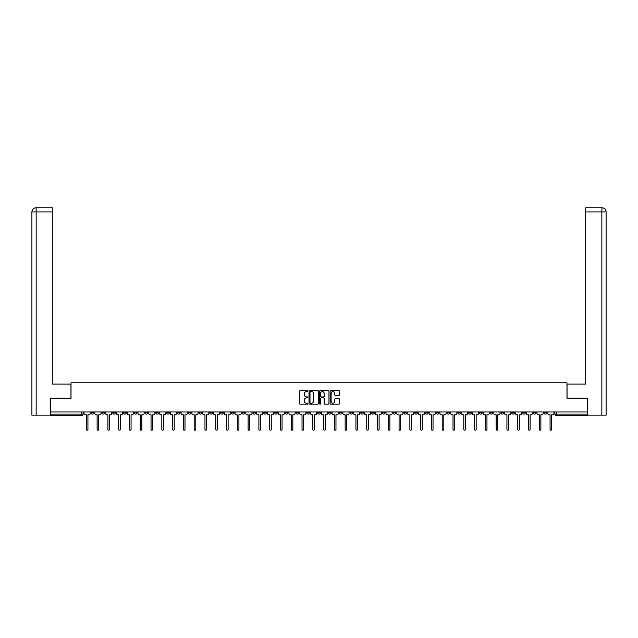 <?xml version="1.0" encoding="UTF-8"?>
<svg xmlns="http://www.w3.org/2000/svg" width="638" height="638" viewBox="0 0 638 638"><rect width="100%" height="100%" fill="white"/><g stroke="black" fill="none" stroke-linecap="round" stroke-linejoin="round"><path stroke-width="0.96" d="M307.939 391.086A0.478 0.478 0 0 0 307.468 390.608L300.251 390.608A0.678 0.678 0 0 0 299.573 391.285L299.573 403.503A0.678 0.678 0 0 0 300.251 404.181L307.468 404.181A0.478 0.478 0 0 0 307.939 403.702A0.478 0.478 0 0 0 307.468 403.232L306.535 403.232A2.169 2.169 0 0 1 304.358 401.055L304.358 400.042A2.169 2.169 0 0 1 306.535 397.873L307.468 397.873A0.478 0.478 0 0 0 307.939 397.394A0.478 0.478 0 0 0 307.468 396.916L306.535 396.916A2.169 2.169 0 0 1 304.358 394.747L304.358 393.734A2.169 2.169 0 0 1 306.535 391.557L307.468 391.557A0.478 0.478 0 0 0 307.939 391.086M447.031 411.981L447.031 412.738L449.798 412.738A1.38 1.38 0 0 1 448.41 414.126A1.38 1.38 0 0 1 447.031 412.738L447.031 411.981M382.321 411.981L382.321 412.738L385.089 412.738A1.38 1.38 0 0 1 383.709 414.126A1.38 1.38 0 0 1 382.321 412.738L382.321 411.981M371.539 411.981L371.539 412.738L374.307 412.738A1.38 1.38 0 0 1 372.919 414.126A1.38 1.38 0 0 1 371.539 412.738L371.539 411.981M306.83 411.981L306.83 412.738L309.597 412.738A1.38 1.38 0 0 1 308.218 414.126A1.38 1.38 0 0 1 306.83 412.738L306.83 411.981M296.048 411.981L296.048 412.738L298.815 412.738A1.38 1.38 0 0 1 297.428 414.126A1.38 1.38 0 0 1 296.048 412.738L296.048 411.981M285.266 411.981L285.266 412.738L288.033 412.738A1.38 1.38 0 0 1 286.645 414.126A1.38 1.38 0 0 1 285.266 412.738L285.266 411.981M263.693 411.981L263.693 412.738L266.461 412.738A1.38 1.38 0 0 1 265.081 414.126A1.38 1.38 0 0 1 263.693 412.738L263.693 411.981M242.129 412.738L242.129 411.981L242.129 412.738A1.38 1.38 0 0 0 243.509 414.126A1.38 1.38 0 0 1 242.129 412.738L244.888 412.738A1.38 1.38 0 0 1 243.509 414.126A1.38 1.38 0 0 0 244.888 412.738L244.888 411.981L244.888 412.738M231.339 412.738L231.339 411.981L231.339 412.738A1.38 1.38 0 0 0 232.726 414.126A1.38 1.38 0 0 1 231.339 412.738L234.106 412.738A1.38 1.38 0 0 1 232.726 414.126M220.557 412.738L220.557 411.981L220.557 412.738A1.38 1.38 0 0 0 221.944 414.126A1.38 1.38 0 0 1 220.557 412.738L223.324 412.738A1.38 1.38 0 0 1 221.944 414.126A1.38 1.38 0 0 0 223.324 412.738L223.324 411.981L223.324 412.738M209.774 411.981L209.774 412.738L212.542 412.738A1.38 1.38 0 0 1 211.154 414.126A1.38 1.38 0 0 1 209.774 412.738L209.774 411.981M198.992 411.981L198.992 412.738L201.752 412.738A1.38 1.38 0 0 1 200.372 414.126A1.38 1.38 0 0 1 198.992 412.738L198.992 411.981M188.202 411.981L188.202 412.738L190.969 412.738A1.38 1.38 0 0 1 189.59 414.126A1.38 1.38 0 0 1 188.202 412.738L188.202 411.981M177.42 412.738L177.42 411.981L177.42 412.738A1.38 1.38 0 0 0 178.799 414.126A1.38 1.38 0 0 1 177.42 412.738L180.187 412.738A1.38 1.38 0 0 1 178.799 414.126M155.847 412.738L155.847 411.981L155.847 412.738A1.38 1.38 0 0 0 157.235 414.126A1.38 1.38 0 0 1 155.847 412.738L158.615 412.738A1.38 1.38 0 0 1 157.235 414.126A1.38 1.38 0 0 0 158.615 412.738L158.615 411.981L158.615 412.738M145.065 412.738L145.065 411.981L145.065 412.738A1.38 1.38 0 0 0 146.453 414.126A1.38 1.38 0 0 1 145.065 412.738L147.833 412.738A1.38 1.38 0 0 1 146.453 414.126A1.38 1.38 0 0 0 147.833 412.738L147.833 411.981L147.833 412.738M134.283 412.738L134.283 411.981L134.283 412.738A1.38 1.38 0 0 0 135.663 414.126A1.38 1.38 0 0 1 134.283 412.738L137.05 412.738A1.38 1.38 0 0 1 135.663 414.126A1.38 1.38 0 0 0 137.05 412.738L137.05 411.981L137.05 412.738M123.501 412.738L123.501 411.981L123.501 412.738A1.38 1.38 0 0 0 124.881 414.126A1.38 1.38 0 0 1 123.501 412.738L126.26 412.738A1.38 1.38 0 0 1 124.881 414.126M112.711 412.738L112.711 411.981L112.711 412.738A1.38 1.38 0 0 0 114.098 414.126A1.38 1.38 0 0 1 112.711 412.738L115.478 412.738A1.38 1.38 0 0 1 114.098 414.126A1.38 1.38 0 0 0 115.478 412.738L115.478 411.981L115.478 412.738M101.928 412.738L101.928 411.981L101.928 412.738A1.38 1.38 0 0 0 103.308 414.126A1.38 1.38 0 0 1 101.928 412.738L104.696 412.738A1.38 1.38 0 0 1 103.308 414.126A1.38 1.38 0 0 0 104.696 412.738L104.696 411.981L104.696 412.738M338.834 395.393A0.678 0.678 0 0 0 339.512 394.715L339.512 391.285A0.678 0.678 0 0 0 338.834 390.608L330.827 390.608A0.678 0.678 0 0 0 330.149 391.285L330.149 403.503A0.678 0.678 0 0 0 330.827 404.181L338.834 404.181A0.678 0.678 0 0 0 339.512 403.503L339.512 399.364A0.678 0.678 0 0 0 338.834 398.686L335.405 398.686A0.678 0.678 0 0 0 334.727 399.364L334.727 401.414A1.818 1.818 0 0 1 332.908 403.232A1.818 1.818 0 0 1 331.098 401.414L331.098 393.375A1.818 1.818 0 0 1 332.908 391.557A1.818 1.818 0 0 1 334.727 393.375L334.727 394.715A0.678 0.678 0 0 0 335.405 395.393L338.834 395.393M36.151 415.163L31.9 415.163L31.9 211.92C32.147 209.4 33.527 208.012 36.039 207.765L52.292 207.765L52.292 211.92L36.151 211.92L36.151 415.163L50.219 415.163L50.219 398.224L71.025 398.224L71.025 382.808L566.975 382.808L566.975 398.224L587.574 398.224L587.574 411.981L50.426 411.981L50.426 414.126L83.123 414.126L83.123 411.981L83.123 414.126A1.38 1.38 0 0 1 81.744 415.505L50.426 415.505L50.426 414.126M50.426 398.224L50.426 411.981M318.41 391.285A0.678 0.678 0 0 0 317.724 390.608L309.717 390.608A0.678 0.678 0 0 0 309.039 391.285L309.039 403.503A0.678 0.678 0 0 0 309.717 404.181L317.724 404.181A0.678 0.678 0 0 0 318.41 403.503L318.41 391.285M320.276 390.608L328.283 390.608A0.678 0.678 0 0 1 328.961 391.285L328.961 403.503A0.678 0.678 0 0 1 328.283 404.181L324.854 404.181A0.678 0.678 0 0 1 324.176 403.503L324.176 398.551A0.678 0.678 0 0 0 323.498 397.873L321.225 397.873A0.678 0.678 0 0 0 320.547 398.551L320.547 403.702A0.478 0.478 0 0 1 320.069 404.181A0.478 0.478 0 0 1 319.59 403.702L319.59 391.285A0.678 0.678 0 0 1 320.276 390.608M554.877 411.981L554.877 414.126L587.574 414.126L587.574 415.505L556.256 415.505A1.38 1.38 0 0 1 554.877 414.126M587.574 411.981L587.574 414.126M546.854 411.981L546.854 412.738A1.38 1.38 0 0 1 545.474 414.126A1.38 1.38 0 0 1 544.086 412.738L546.854 412.738M544.086 411.981L544.086 412.738M536.072 411.981L536.072 412.738A1.38 1.38 0 0 1 534.692 414.126A1.38 1.38 0 0 1 533.304 412.738A1.38 1.38 0 0 0 534.692 414.126A1.38 1.38 0 0 0 536.072 412.738L533.304 412.738L533.304 411.981M525.289 411.981L525.289 412.738A1.38 1.38 0 0 1 523.902 414.126A1.38 1.38 0 0 1 522.522 412.738L525.289 412.738M522.522 411.981L522.522 412.738M514.499 411.981L514.499 412.738A1.38 1.38 0 0 1 513.119 414.126A1.38 1.38 0 0 1 511.74 412.738L514.499 412.738M511.74 411.981L511.74 412.738M503.717 412.738L503.717 411.981L503.717 412.738A1.38 1.38 0 0 1 502.337 414.126A1.38 1.38 0 0 1 500.95 412.738L503.717 412.738A1.38 1.38 0 0 1 502.337 414.126M500.95 411.981L500.95 412.738M492.935 411.981L492.935 412.738A1.38 1.38 0 0 1 491.547 414.126A1.38 1.38 0 0 1 490.167 412.738A1.38 1.38 0 0 0 491.547 414.126M490.167 411.981L490.167 412.738L492.935 412.738M482.153 411.981L482.153 412.738A1.38 1.38 0 0 1 480.765 414.126A1.38 1.38 0 0 1 479.385 412.738L482.153 412.738A1.38 1.38 0 0 1 480.765 414.126M479.385 411.981L479.385 412.738M471.362 411.981L471.362 412.738A1.38 1.38 0 0 1 469.983 414.126A1.38 1.38 0 0 1 468.595 412.738A1.38 1.38 0 0 0 469.983 414.126M468.595 411.981L468.595 412.738L471.362 412.738M460.58 411.981L460.58 412.738A1.38 1.38 0 0 1 459.2 414.126A1.38 1.38 0 0 1 457.813 412.738L460.58 412.738M457.813 411.981L457.813 412.738M449.798 411.981L449.798 412.738A1.38 1.38 0 0 1 448.41 414.126M439.008 411.981L439.008 412.738A1.38 1.38 0 0 1 437.628 414.126A1.38 1.38 0 0 1 436.248 412.738L439.008 412.738M436.248 411.981L436.248 412.738M428.226 411.981L428.226 412.738A1.38 1.38 0 0 1 426.846 414.126A1.38 1.38 0 0 1 425.458 412.738L428.226 412.738M425.458 411.981L425.458 412.738M417.443 411.981L417.443 412.738A1.38 1.38 0 0 1 416.056 414.126A1.38 1.38 0 0 1 414.676 412.738A1.38 1.38 0 0 0 416.056 414.126M414.676 411.981L414.676 412.738L417.443 412.738M406.661 411.981L406.661 412.738A1.38 1.38 0 0 1 405.274 414.126A1.38 1.38 0 0 1 403.894 412.738L406.661 412.738M403.894 411.981L403.894 412.738M395.871 411.981L395.871 412.738A1.38 1.38 0 0 1 394.491 414.126A1.38 1.38 0 0 1 393.112 412.738L395.871 412.738M393.112 411.981L393.112 412.738M385.089 411.981L385.089 412.738M374.307 411.981L374.307 412.738L374.307 411.981M363.516 411.981L363.516 412.738A1.38 1.38 0 0 1 362.137 414.126A1.38 1.38 0 0 1 360.757 412.738L363.516 412.738M360.757 411.981L360.757 412.738M352.734 411.981L352.734 412.738A1.38 1.38 0 0 1 351.355 414.126A1.38 1.38 0 0 1 349.967 412.738L352.734 412.738M349.967 411.981L349.967 412.738M341.952 411.981L341.952 412.738A1.38 1.38 0 0 1 340.572 414.126A1.38 1.38 0 0 1 339.185 412.738L341.952 412.738M339.185 411.981L339.185 412.738M331.17 411.981L331.17 412.738A1.38 1.38 0 0 1 329.782 414.126A1.38 1.38 0 0 1 328.403 412.738L331.17 412.738M328.403 411.981L328.403 412.738M320.38 411.981L320.38 412.738A1.38 1.38 0 0 1 319 414.126A1.38 1.38 0 0 1 317.62 412.738L320.38 412.738M317.62 411.981L317.62 412.738M309.597 411.981L309.597 412.738A1.38 1.38 0 0 1 308.218 414.126M298.815 411.981L298.815 412.738M288.033 412.738L288.033 411.981L288.033 412.738A1.38 1.38 0 0 1 286.645 414.126M277.243 411.981L277.243 412.738A1.38 1.38 0 0 1 275.863 414.126A1.38 1.38 0 0 1 274.484 412.738A1.38 1.38 0 0 0 275.863 414.126A1.38 1.38 0 0 0 277.243 412.738L274.484 412.738L274.484 411.981M266.461 412.738L266.461 411.981L266.461 412.738A1.38 1.38 0 0 1 265.081 414.126M255.679 411.981L255.679 412.738A1.38 1.38 0 0 1 254.291 414.126A1.38 1.38 0 0 1 252.911 412.738A1.38 1.38 0 0 0 254.291 414.126M252.911 411.981L252.911 412.738L255.679 412.738M234.106 411.981L234.106 412.738L234.106 411.981M212.542 412.738L212.542 411.981L212.542 412.738A1.38 1.38 0 0 1 211.154 414.126M201.752 412.738L201.752 411.981L201.752 412.738A1.38 1.38 0 0 1 200.372 414.126M190.969 412.738L190.969 411.981L190.969 412.738A1.38 1.38 0 0 1 189.59 414.126M180.187 411.981L180.187 412.738L180.187 411.981M169.405 412.738L169.405 411.981L169.405 412.738A1.38 1.38 0 0 1 168.017 414.126A1.38 1.38 0 0 1 166.638 412.738L169.405 412.738A1.38 1.38 0 0 1 168.017 414.126M166.638 411.981L166.638 412.738M126.26 411.981L126.26 412.738L126.26 411.981M93.914 411.981L93.914 412.738A1.38 1.38 0 0 1 92.526 414.126A1.38 1.38 0 0 1 91.146 412.738A1.38 1.38 0 0 0 92.526 414.126A1.38 1.38 0 0 0 93.914 412.738L93.914 411.981M91.146 411.981L91.146 412.738L93.914 412.738M81.744 411.981L81.744 415.505A1.38 1.38 0 0 0 83.123 414.126M310.467 391.557A0.478 0.478 0 0 0 309.988 392.035L309.988 402.753A0.478 0.478 0 0 0 310.467 403.232L311.448 403.232A2.169 2.169 0 0 0 313.625 401.055L313.625 393.734A2.169 2.169 0 0 0 311.448 391.557L310.467 391.557M324.176 393.407A1.818 1.818 0 0 0 322.357 391.596A1.818 1.818 0 0 0 320.547 393.407L320.547 396.238A0.678 0.678 0 0 0 321.225 396.916L323.498 396.916A0.678 0.678 0 0 0 324.176 396.238L324.176 393.407M84.056 413.432L84.056 411.981L84.056 413.432A1.38 1.38 0 0 0 85.444 414.812L86.337 414.812L86.337 429.438A0.797 0.797 0 0 0 87.135 430.235A0.797 0.797 0 0 0 87.932 429.438L87.932 414.812L88.826 414.812A1.38 1.38 0 0 0 90.213 413.432L90.213 411.981L90.213 413.432M85.444 414.812L86.337 414.812L86.337 429.438M87.932 429.438L87.932 414.812L88.826 414.812M94.847 413.432L94.847 411.981L94.847 413.432A1.38 1.38 0 0 0 96.226 414.812L97.128 414.812L97.128 429.438A0.797 0.797 0 0 0 97.917 430.235A0.797 0.797 0 0 0 98.715 429.438L98.715 414.812L99.616 414.812A1.38 1.38 0 0 0 100.995 413.432L100.995 411.981L100.995 413.432M105.629 413.432L105.629 411.981L105.629 413.432A1.38 1.38 0 0 0 107.009 414.812L107.91 414.812L107.91 429.438A0.797 0.797 0 0 0 108.707 430.235A0.797 0.797 0 0 0 109.497 429.438L109.497 414.812L110.398 414.812A1.38 1.38 0 0 0 111.778 413.432L111.778 411.981L111.778 413.432M70.962 398.224L70.962 384.052L52.292 384.052L52.292 211.92M36.151 207.765L36.151 211.92L31.9 211.92L31.9 373.685L31.9 211.92C32.139 209.4 33.527 208.02 36.047 207.765M567.038 398.224L567.038 384.052L585.708 384.052L585.708 207.765L601.945 207.765L601.849 211.92L585.708 211.92M606.1 415.163L606.1 373.685L606.1 415.163L587.781 415.163L587.574 398.224M601.849 415.163L601.849 211.92L606.1 211.92L606.1 373.685L606.1 211.92C605.853 209.4 604.473 208.012 601.961 207.765M96.226 414.812L97.128 414.812L97.128 429.438M98.715 429.438L98.715 414.812L99.616 414.812M107.009 414.812L107.91 414.812L107.91 429.438M109.497 429.438L109.497 414.812L110.398 414.812M116.411 413.432L116.411 411.981L116.411 413.432A1.38 1.38 0 0 0 117.799 414.812L118.692 414.812L118.692 429.438A0.797 0.797 0 0 0 119.489 430.235A0.797 0.797 0 0 0 120.287 429.438L120.287 414.812L121.18 414.812A1.38 1.38 0 0 0 122.568 413.432L122.568 411.981L122.568 413.432M127.193 413.432L127.193 411.981L127.193 413.432A1.38 1.38 0 0 0 128.581 414.812L129.474 414.812L129.474 429.438A0.797 0.797 0 0 0 130.272 430.235A0.797 0.797 0 0 0 131.069 429.438L131.069 414.812L131.97 414.812A1.38 1.38 0 0 0 133.35 413.432L133.35 411.981L133.35 413.432M137.983 413.432L137.983 411.981L137.983 413.432A1.38 1.38 0 0 0 139.363 414.812L140.264 414.812L140.264 429.438A0.797 0.797 0 0 0 141.054 430.235A0.797 0.797 0 0 0 141.851 429.438L141.851 414.812L142.752 414.812A1.38 1.38 0 0 0 144.132 413.432L144.132 411.981L144.132 413.432M117.799 414.812L118.692 414.812L118.692 429.438M120.287 429.438L120.287 414.812L121.18 414.812M128.581 414.812L129.474 414.812L129.474 429.438M131.069 429.438L131.069 414.812L131.97 414.812M139.363 414.812L140.264 414.812L140.264 429.438M141.851 429.438L141.851 414.812L142.752 414.812M148.766 413.432L148.766 411.981L148.766 413.432A1.38 1.38 0 0 0 150.145 414.812L151.047 414.812L151.047 429.438A0.797 0.797 0 0 0 151.844 430.235A0.797 0.797 0 0 0 152.634 429.438L152.634 414.812L153.535 414.812A1.38 1.38 0 0 0 154.914 413.432L154.914 411.981L154.914 413.432M150.145 414.812L151.047 414.812L151.047 429.438M152.634 429.438L152.634 414.812L153.535 414.812M159.548 413.432L159.548 411.981L159.548 413.432A1.38 1.38 0 0 0 160.936 414.812L161.829 414.812L161.829 429.438A0.797 0.797 0 0 0 162.626 430.235A0.797 0.797 0 0 0 163.424 429.438L163.424 414.812L164.317 414.812A1.38 1.38 0 0 0 165.705 413.432L165.705 411.981L165.705 413.432M160.936 414.812L161.829 414.812L161.829 429.438M163.424 429.438L163.424 414.812L164.317 414.812M170.338 413.432L170.338 411.981L170.338 413.432A1.38 1.38 0 0 0 171.718 414.812L172.619 414.812L172.619 429.438A0.797 0.797 0 0 0 173.408 430.235A0.797 0.797 0 0 0 174.206 429.438L174.206 414.812L175.107 414.812A1.38 1.38 0 0 0 176.487 413.432L176.487 411.981L176.487 413.432M171.718 414.812L172.619 414.812L172.619 429.438M174.206 429.438L174.206 414.812L175.107 414.812M181.12 413.432L181.12 411.981L181.12 413.432A1.38 1.38 0 0 0 182.5 414.812L183.401 414.812L183.401 429.438A0.797 0.797 0 0 0 184.199 430.235A0.797 0.797 0 0 0 184.988 429.438L184.988 414.812L185.889 414.812A1.38 1.38 0 0 0 187.269 413.432L187.269 411.981L187.269 413.432M182.5 414.812L183.401 414.812L183.401 429.438M184.988 429.438L184.988 414.812L185.889 414.812M191.902 413.432L191.902 411.981L191.902 413.432A1.38 1.38 0 0 0 193.282 414.812L194.183 414.812L194.183 429.438A0.797 0.797 0 0 0 194.981 430.235A0.797 0.797 0 0 0 195.778 429.438L195.778 414.812L196.671 414.812A1.38 1.38 0 0 0 198.059 413.432L198.059 411.981L198.059 413.432M202.685 413.432L202.685 411.981L202.685 413.432A1.38 1.38 0 0 0 204.072 414.812L204.965 414.812L204.965 429.438A0.797 0.797 0 0 0 205.763 430.235A0.797 0.797 0 0 0 206.56 429.438L206.56 414.812L207.454 414.812A1.38 1.38 0 0 0 208.841 413.432L208.841 411.981L208.841 413.432M213.475 413.432L213.475 411.981L213.475 413.432A1.38 1.38 0 0 0 214.854 414.812L215.756 414.812L215.756 429.438A0.797 0.797 0 0 0 216.545 430.235A0.797 0.797 0 0 0 217.343 429.438L217.343 414.812L218.244 414.812A1.38 1.38 0 0 0 219.624 413.432L219.624 411.981L219.624 413.432M224.257 413.432L224.257 411.981L224.257 413.432A1.38 1.38 0 0 0 225.637 414.812L226.538 414.812L226.538 429.438A0.797 0.797 0 0 0 227.335 430.235A0.797 0.797 0 0 0 228.125 429.438L228.125 414.812L229.026 414.812A1.38 1.38 0 0 0 230.406 413.432L230.406 411.981L230.406 413.432M235.039 413.432L235.039 411.981L235.039 413.432A1.38 1.38 0 0 0 236.427 414.812L237.32 414.812L237.32 429.438A0.797 0.797 0 0 0 238.118 430.235A0.797 0.797 0 0 0 238.915 429.438L238.915 414.812L239.808 414.812A1.38 1.38 0 0 0 241.196 413.432L241.196 411.981L241.196 413.432M245.821 413.432L245.821 411.981L245.821 413.432A1.38 1.38 0 0 0 247.209 414.812L248.11 414.812L248.11 429.438A0.797 0.797 0 0 0 248.9 430.235A0.797 0.797 0 0 0 249.697 429.438L249.697 414.812L250.598 414.812A1.38 1.38 0 0 0 251.978 413.432L251.978 411.981L251.978 413.432M193.282 414.812L194.183 414.812L194.183 429.438M195.778 429.438L195.778 414.812L196.671 414.812M204.072 414.812L204.965 414.812L204.965 429.438M206.56 429.438L206.56 414.812L207.454 414.812M214.854 414.812L215.756 414.812L215.756 429.438M217.343 429.438L217.343 414.812L218.244 414.812M225.637 414.812L226.538 414.812L226.538 429.438M228.125 429.438L228.125 414.812L229.026 414.812M236.427 414.812L237.32 414.812L237.32 429.438M238.915 429.438L238.915 414.812L239.808 414.812M247.209 414.812L248.11 414.812L248.11 429.438M249.697 429.438L249.697 414.812L250.598 414.812M256.612 413.432L256.612 411.981L256.612 413.432A1.38 1.38 0 0 0 257.991 414.812L258.892 414.812L258.892 429.438A0.797 0.797 0 0 0 259.682 430.235A0.797 0.797 0 0 0 260.479 429.438L260.479 414.812L261.381 414.812A1.38 1.38 0 0 0 262.76 413.432L262.76 411.981L262.76 413.432M257.991 414.812L258.892 414.812L258.892 429.438M260.479 429.438L260.479 414.812L261.381 414.812M267.394 413.432L267.394 411.981L267.394 413.432A1.38 1.38 0 0 0 268.773 414.812L269.675 414.812L269.675 429.438A0.797 0.797 0 0 0 270.472 430.235A0.797 0.797 0 0 0 271.262 429.438L271.262 414.812L272.163 414.812A1.38 1.38 0 0 0 273.55 413.432L273.55 411.981L273.55 413.432M268.773 414.812L269.675 414.812L269.675 429.438M271.262 429.438L271.262 414.812L272.163 414.812M278.176 413.432L278.176 411.981L278.176 413.432A1.38 1.38 0 0 0 279.564 414.812L280.457 414.812L280.457 429.438A0.797 0.797 0 0 0 281.254 430.235A0.797 0.797 0 0 0 282.052 429.438L282.052 414.812L282.945 414.812A1.38 1.38 0 0 0 284.333 413.432L284.333 411.981L284.333 413.432M279.564 414.812L280.457 414.812L280.457 429.438M282.052 429.438L282.052 414.812L282.945 414.812M288.966 413.432L288.966 411.981L288.966 413.432A1.38 1.38 0 0 0 290.346 414.812L291.247 414.812L291.247 429.438A0.797 0.797 0 0 0 292.037 430.235A0.797 0.797 0 0 0 292.834 429.438L292.834 414.812L293.735 414.812A1.38 1.38 0 0 0 295.115 413.432L295.115 411.981L295.115 413.432M290.346 414.812L291.247 414.812L291.247 429.438M292.834 429.438L292.834 414.812L293.735 414.812M299.748 413.432L299.748 411.981L299.748 413.432A1.38 1.38 0 0 0 301.128 414.812L302.029 414.812L302.029 429.438A0.797 0.797 0 0 0 302.827 430.235A0.797 0.797 0 0 0 303.616 429.438L303.616 414.812L304.517 414.812A1.38 1.38 0 0 0 305.897 413.432L305.897 411.981L305.897 413.432M301.128 414.812L302.029 414.812L302.029 429.438M303.616 429.438L303.616 414.812L304.517 414.812M310.531 413.432L310.531 411.981L310.531 413.432A1.38 1.38 0 0 0 311.91 414.812L312.811 414.812L312.811 429.438A0.797 0.797 0 0 0 313.609 430.235A0.797 0.797 0 0 0 314.406 429.438L314.406 414.812L315.3 414.812A1.38 1.38 0 0 0 316.687 413.432L316.687 411.981L316.687 413.432M311.91 414.812L312.811 414.812L312.811 429.438M314.406 429.438L314.406 414.812L315.3 414.812M321.313 413.432L321.313 411.981L321.313 413.432A1.38 1.38 0 0 0 322.7 414.812L323.594 414.812L323.594 429.438A0.797 0.797 0 0 0 324.391 430.235A0.797 0.797 0 0 0 325.189 429.438L325.189 414.812L326.09 414.812A1.38 1.38 0 0 0 327.469 413.432L327.469 411.981L327.469 413.432M322.7 414.812L323.594 414.812L323.594 429.438M325.189 429.438L325.189 414.812L326.09 414.812M332.103 413.432L332.103 411.981L332.103 413.432A1.38 1.38 0 0 0 333.483 414.812L334.384 414.812L334.384 429.438A0.797 0.797 0 0 0 335.173 430.235A0.797 0.797 0 0 0 335.971 429.438L335.971 414.812L336.872 414.812A1.38 1.38 0 0 0 338.252 413.432L338.252 411.981L338.252 413.432M333.483 414.812L334.384 414.812L334.384 429.438M335.971 429.438L335.971 414.812L336.872 414.812M342.885 413.432L342.885 411.981L342.885 413.432A1.38 1.38 0 0 0 344.265 414.812L345.166 414.812L345.166 429.438A0.797 0.797 0 0 0 345.963 430.235A0.797 0.797 0 0 0 346.753 429.438L346.753 414.812L347.654 414.812A1.38 1.38 0 0 0 349.034 413.432L349.034 411.981L349.034 413.432M344.265 414.812L345.166 414.812L345.166 429.438M346.753 429.438L346.753 414.812L347.654 414.812M353.667 413.432L353.667 411.981L353.667 413.432A1.38 1.38 0 0 0 355.055 414.812L355.948 414.812L355.948 429.438A0.797 0.797 0 0 0 356.746 430.235A0.797 0.797 0 0 0 357.543 429.438L357.543 414.812L358.436 414.812A1.38 1.38 0 0 0 359.824 413.432L359.824 411.981L359.824 413.432M355.055 414.812L355.948 414.812L355.948 429.438M357.543 429.438L357.543 414.812L358.436 414.812M364.45 413.432L364.45 411.981L364.45 413.432A1.38 1.38 0 0 0 365.837 414.812L366.738 414.812L366.738 429.438A0.797 0.797 0 0 0 367.528 430.235A0.797 0.797 0 0 0 368.325 429.438L368.325 414.812L369.227 414.812A1.38 1.38 0 0 0 370.606 413.432L370.606 411.981L370.606 413.432M365.837 414.812L366.738 414.812L366.738 429.438M368.325 429.438L368.325 414.812L369.227 414.812M375.24 413.432L375.24 411.981L375.24 413.432A1.38 1.38 0 0 0 376.619 414.812L377.521 414.812L377.521 429.438A0.797 0.797 0 0 0 378.318 430.235A0.797 0.797 0 0 0 379.108 429.438L379.108 414.812L380.009 414.812A1.38 1.38 0 0 0 381.388 413.432L381.388 411.981L381.388 413.432M376.619 414.812L377.521 414.812L377.521 429.438M379.108 429.438L379.108 414.812L380.009 414.812M386.022 413.432L386.022 411.981L386.022 413.432A1.38 1.38 0 0 0 387.402 414.812L388.303 414.812L388.303 429.438A0.797 0.797 0 0 0 389.1 430.235A0.797 0.797 0 0 0 389.89 429.438L389.89 414.812L390.791 414.812A1.38 1.38 0 0 0 392.179 413.432L392.179 411.981L392.179 413.432M387.402 414.812L388.303 414.812L388.303 429.438M389.89 429.438L389.89 414.812L390.791 414.812M396.804 413.432L396.804 411.981L396.804 413.432A1.38 1.38 0 0 0 398.192 414.812L399.085 414.812L399.085 429.438A0.797 0.797 0 0 0 399.882 430.235A0.797 0.797 0 0 0 400.68 429.438L400.68 414.812L401.573 414.812A1.38 1.38 0 0 0 402.961 413.432L402.961 411.981L402.961 413.432M398.192 414.812L399.085 414.812L399.085 429.438M400.68 429.438L400.68 414.812L401.573 414.812M407.594 413.432L407.594 411.981L407.594 413.432A1.38 1.38 0 0 0 408.974 414.812L409.875 414.812L409.875 429.438A0.797 0.797 0 0 0 410.665 430.235A0.797 0.797 0 0 0 411.462 429.438L411.462 414.812L412.363 414.812A1.38 1.38 0 0 0 413.743 413.432L413.743 411.981L413.743 413.432M408.974 414.812L409.875 414.812L409.875 429.438M411.462 429.438L411.462 414.812L412.363 414.812M418.376 413.432L418.376 411.981L418.376 413.432A1.38 1.38 0 0 0 419.756 414.812L420.657 414.812L420.657 429.438A0.797 0.797 0 0 0 421.455 430.235A0.797 0.797 0 0 0 422.244 429.438L422.244 414.812L423.146 414.812A1.38 1.38 0 0 0 424.525 413.432L424.525 411.981L424.525 413.432M419.756 414.812L420.657 414.812L420.657 429.438M422.244 429.438L422.244 414.812L423.146 414.812M429.159 413.432L429.159 411.981L429.159 413.432A1.38 1.38 0 0 0 430.546 414.812L431.44 414.812L431.44 429.438A0.797 0.797 0 0 0 432.237 430.235A0.797 0.797 0 0 0 433.035 429.438L433.035 414.812L433.928 414.812A1.38 1.38 0 0 0 435.315 413.432L435.315 411.981L435.315 413.432M430.546 414.812L431.44 414.812L431.44 429.438M433.035 429.438L433.035 414.812L433.928 414.812M439.941 413.432L439.941 411.981L439.941 413.432A1.38 1.38 0 0 0 441.329 414.812L442.222 414.812L442.222 429.438A0.797 0.797 0 0 0 443.019 430.235A0.797 0.797 0 0 0 443.817 429.438L443.817 414.812L444.718 414.812A1.38 1.38 0 0 0 446.098 413.432L446.098 411.981L446.098 413.432M441.329 414.812L442.222 414.812L442.222 429.438M443.817 429.438L443.817 414.812L444.718 414.812M450.731 413.432L450.731 411.981L450.731 413.432A1.38 1.38 0 0 0 452.111 414.812L453.012 414.812L453.012 429.438A0.797 0.797 0 0 0 453.801 430.235A0.797 0.797 0 0 0 454.599 429.438L454.599 414.812L455.5 414.812A1.38 1.38 0 0 0 456.88 413.432L456.88 411.981L456.88 413.432M452.111 414.812L453.012 414.812L453.012 429.438M454.599 429.438L454.599 414.812L455.5 414.812M461.513 413.432L461.513 411.981L461.513 413.432A1.38 1.38 0 0 0 462.893 414.812L463.794 414.812L463.794 429.438A0.797 0.797 0 0 0 464.592 430.235A0.797 0.797 0 0 0 465.381 429.438L465.381 414.812L466.282 414.812A1.38 1.38 0 0 0 467.662 413.432L467.662 411.981L467.662 413.432M462.893 414.812L463.794 414.812L463.794 429.438M465.381 429.438L465.381 414.812L466.282 414.812M472.295 413.432L472.295 411.981L472.295 413.432A1.38 1.38 0 0 0 473.683 414.812L474.576 414.812L474.576 429.438A0.797 0.797 0 0 0 475.374 430.235A0.797 0.797 0 0 0 476.171 429.438L476.171 414.812L477.065 414.812A1.38 1.38 0 0 0 478.452 413.432L478.452 411.981L478.452 413.432M473.683 414.812L474.576 414.812L474.576 429.438M476.171 429.438L476.171 414.812L477.065 414.812M483.086 413.432L483.086 411.981L483.086 413.432A1.38 1.38 0 0 0 484.465 414.812L485.366 414.812L485.366 429.438A0.797 0.797 0 0 0 486.156 430.235A0.797 0.797 0 0 0 486.954 429.438L486.954 414.812L487.855 414.812A1.38 1.38 0 0 0 489.234 413.432L489.234 411.981L489.234 413.432M484.465 414.812L485.366 414.812L485.366 429.438M486.954 429.438L486.954 414.812L487.855 414.812M493.868 413.432L493.868 411.981L493.868 413.432A1.38 1.38 0 0 0 495.248 414.812L496.149 414.812L496.149 429.438A0.797 0.797 0 0 0 496.946 430.235A0.797 0.797 0 0 0 497.736 429.438L497.736 414.812L498.637 414.812A1.38 1.38 0 0 0 500.017 413.432L500.017 411.981L500.017 413.432M495.248 414.812L496.149 414.812L496.149 429.438M497.736 429.438L497.736 414.812L498.637 414.812M504.65 413.432L504.65 411.981L504.65 413.432A1.38 1.38 0 0 0 506.03 414.812L506.931 414.812L506.931 429.438A0.797 0.797 0 0 0 507.728 430.235A0.797 0.797 0 0 0 508.526 429.438L508.526 414.812L509.419 414.812A1.38 1.38 0 0 0 510.807 413.432L510.807 411.981L510.807 413.432M506.03 414.812L506.931 414.812L506.931 429.438M508.526 429.438L508.526 414.812L509.419 414.812M515.432 413.432L515.432 411.981L515.432 413.432A1.38 1.38 0 0 0 516.82 414.812L517.713 414.812L517.713 429.438A0.797 0.797 0 0 0 518.511 430.235A0.797 0.797 0 0 0 519.308 429.438L519.308 414.812L520.201 414.812A1.38 1.38 0 0 0 521.589 413.432L521.589 411.981L521.589 413.432M516.82 414.812L517.713 414.812L517.713 429.438M519.308 429.438L519.308 414.812L520.201 414.812M526.222 413.432L526.222 411.981L526.222 413.432A1.38 1.38 0 0 0 527.602 414.812L528.503 414.812L528.503 429.438A0.797 0.797 0 0 0 529.293 430.235A0.797 0.797 0 0 0 530.09 429.438L530.09 414.812L530.991 414.812A1.38 1.38 0 0 0 532.371 413.432L532.371 411.981L532.371 413.432M527.602 414.812L528.503 414.812L528.503 429.438M530.09 429.438L530.09 414.812L530.991 414.812M537.005 413.432L537.005 411.981L537.005 413.432A1.38 1.38 0 0 0 538.384 414.812L539.285 414.812L539.285 429.438A0.797 0.797 0 0 0 540.083 430.235A0.797 0.797 0 0 0 540.872 429.438L540.872 414.812L541.774 414.812A1.38 1.38 0 0 0 543.153 413.432L543.153 411.981L543.153 413.432M538.384 414.812L539.285 414.812L539.285 429.438M540.872 429.438L540.872 414.812L541.774 414.812M547.787 413.432L547.787 411.981L547.787 413.432A1.38 1.38 0 0 0 549.174 414.812L550.068 414.812L550.068 429.438A0.797 0.797 0 0 0 550.865 430.235A0.797 0.797 0 0 0 551.663 429.438L551.663 414.812L552.556 414.812A1.38 1.38 0 0 0 553.943 413.432L553.943 411.981L553.943 413.432M549.174 414.812L550.068 414.812L550.068 429.438M551.663 429.438L551.663 414.812L552.556 414.812M556.256 411.981L556.256 415.505M31.9 211.92L31.9 373.685"/></g></svg>
